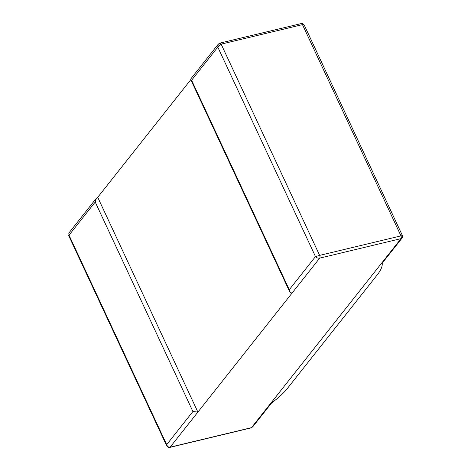 <?xml version="1.0" encoding="UTF-8"?>
<svg xmlns="http://www.w3.org/2000/svg" width="471" height="471" viewBox="0 0 471 471"><rect width="100%" height="100%" fill="white"/><g stroke="black" fill="none" stroke-linecap="round" stroke-linejoin="round"><path stroke-width="0.71" d="M218.291 44.15L190.773 78.934L190.708 79.499L191.591 80.241L217.802 47.112L218.291 44.15L219.833 43.12A2.067 1.054 76.5 0 1 219.886 43.102A2.067 1.054 76.5 0 1 221.14 44.139L217.802 47.112L315.482 256.583L319.644 255.382A2.067 1.054 76.5 0 1 319.703 258.132L291.949 293.215L289.718 291.832L289.271 289.712L315.482 256.583C316.624 257.861 318.031 258.379 319.703 258.132L170.137 447.173L251.455 427.662L401.021 238.626A2.067 1.054 -103.5 0 0 400.962 235.877L402.422 235.612C402.711 236.995 402.64 237.755 402.193 237.902L401.021 238.626L270.348 403.788A62.013 19.823 155 0 0 287.239 388.634L377.348 274.746A62.013 19.823 155 0 0 382.134 262.494L382.075 263.342M319.703 258.132L401.021 238.626L319.703 258.132M97.733 197.296L96.367 198.262L97.733 197.296L197.891 412.09L97.733 197.296L190.79 79.676M270.348 403.788L272.786 401.469L270.348 403.788L251.455 427.662A2.067 1.054 76.5 0 1 251.167 427.88A2.067 1.054 76.5 0 1 251.114 427.898L169.795 447.409A2.067 1.054 -103.5 0 0 170.137 447.173L251.455 427.662A2.067 1.054 76.5 0 1 251.167 427.88A2.067 1.054 76.5 0 1 251.114 427.898L169.795 447.409A2.067 1.054 -103.5 0 0 170.137 447.173L251.455 427.662L270.348 403.788M169.719 447.421A2.067 1.054 -103.5 0 0 169.795 447.409A2.067 1.054 -103.5 0 1 169.719 447.421L168.123 447.25L166.681 445.754L168.123 447.25L169.719 447.421M252.709 426.85L251.455 427.662L252.709 426.85L271.743 402.782L252.709 426.85M197.891 412.09L192.898 411.513L166.687 444.642C167.364 446.514 168.512 447.356 170.137 447.173L197.891 412.09L192.898 411.513L166.687 444.642L166.734 445.884L166.687 444.642C167.364 446.514 168.512 447.356 170.137 447.173L197.891 412.09M96.367 198.262L95.224 202.047L192.898 411.513L95.224 202.047L96.367 198.262L68.807 233.098L96.367 198.262M69.013 235.176L68.572 235.388L166.693 445.807L68.572 235.388L69.013 235.176L68.807 233.098L69.013 235.176L95.224 202.047L69.013 235.176L166.687 444.642L69.013 235.176M304.325 25.24L302.459 24.627A2.067 1.054 -103.5 0 0 301.281 23.579A2.067 1.054 -103.5 0 0 301.204 23.591L219.886 43.102M319.644 255.382L221.14 44.139L302.459 24.627L400.962 235.877L319.644 255.382M191.591 80.241L289.271 289.712M301.281 23.579L302.871 23.75L304.319 25.246M289.718 291.832L190.708 79.499M382.228 263.142L402.152 237.961M402.428 235.612L304.301 25.193"/></g></svg>
